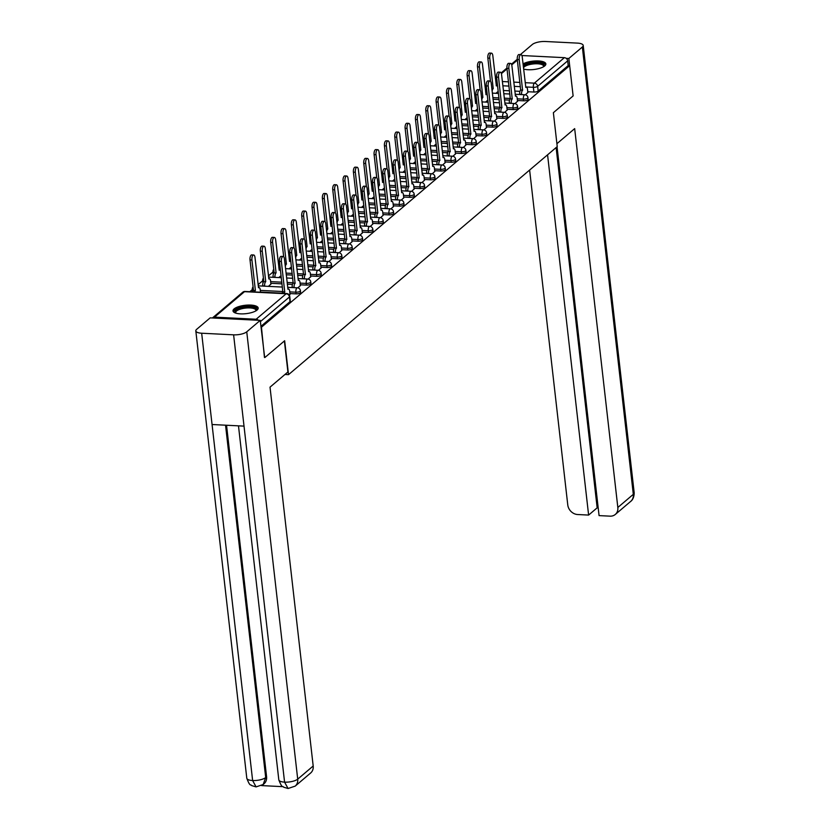 <?xml version="1.0" encoding="UTF-8"?>
<svg xmlns="http://www.w3.org/2000/svg" width="830" height="830" viewBox="0 0 830 830"><rect width="100%" height="100%" fill="white"/><g stroke="black" fill="none" stroke-linecap="round" stroke-linejoin="round"><path stroke-width="1.25" d="M517.422 100.503L523.564 100.814A3.247 1.079 -6.5 0 0 527.839 99.828A3.247 1.079 -6.5 0 0 528.119 99.32L527.932 97.639A3.247 1.079 173.5 0 1 527.641 98.158A3.247 1.079 173.5 0 1 523.377 99.133L517.235 98.822M507.089 109.28L513.22 109.581A3.247 1.079 -6.5 0 0 517.495 108.606A3.247 1.079 -6.5 0 0 517.775 108.097L517.588 106.416A3.247 1.079 173.5 0 1 517.308 106.935A3.247 1.079 173.5 0 1 513.033 107.91L506.891 107.599M496.745 118.047L502.887 118.358A3.247 1.079 -6.5 0 0 507.151 117.383A3.247 1.079 -6.5 0 0 507.441 116.864L507.244 115.194A3.247 1.079 173.5 0 1 506.964 115.712A3.247 1.079 173.5 0 1 502.69 116.688L496.558 116.376M486.401 126.824L492.543 127.135A3.247 1.079 -6.5 0 0 496.817 126.16A3.247 1.079 -6.5 0 0 497.097 125.641L496.911 123.971A3.247 1.079 173.5 0 1 496.62 124.49A3.247 1.079 173.5 0 1 492.356 125.465L486.214 125.154M476.067 135.601L482.199 135.913A3.247 1.079 -6.5 0 0 486.473 134.937A3.247 1.079 -6.5 0 0 486.754 134.419L486.567 132.748A3.247 1.079 173.5 0 1 486.287 133.257A3.247 1.079 173.5 0 1 482.012 134.242L475.87 133.931M465.723 144.379L471.865 144.69A3.247 1.079 -6.5 0 0 476.13 143.704A3.247 1.079 -6.5 0 0 476.42 143.196L476.223 141.515A3.247 1.079 173.5 0 1 475.943 142.034A3.247 1.079 173.5 0 1 471.668 143.009L465.537 142.708M455.38 153.156L461.522 153.457A3.247 1.079 -6.5 0 0 465.796 152.481A3.247 1.079 -6.5 0 0 466.076 151.973L465.889 150.292A3.247 1.079 173.5 0 1 465.599 150.811A3.247 1.079 173.5 0 1 461.335 151.786L455.193 151.475M445.046 161.923L451.178 162.234A3.247 1.079 -6.5 0 0 455.452 161.259A3.247 1.079 -6.5 0 0 455.732 160.74L455.546 159.07A3.247 1.079 173.5 0 1 455.265 159.588A3.247 1.079 173.5 0 1 450.991 160.564L444.849 160.252M434.702 170.7L440.844 171.011A3.247 1.079 -6.5 0 0 445.108 170.036A3.247 1.079 -6.5 0 0 445.399 169.517L445.202 167.847A3.247 1.079 173.5 0 1 444.922 168.366A3.247 1.079 173.5 0 1 440.647 169.341L434.515 169.03M424.358 179.477L430.5 179.788A3.247 1.079 -6.5 0 0 434.775 178.813A3.247 1.079 -6.5 0 0 435.055 178.294L434.868 176.624A3.247 1.079 173.5 0 1 434.578 177.132A3.247 1.079 173.5 0 1 430.314 178.118L424.172 177.807M414.025 188.254L420.156 188.566A3.247 1.079 -6.5 0 0 424.431 187.59A3.247 1.079 -6.5 0 0 424.711 187.072L424.524 185.401A3.247 1.079 173.5 0 1 424.244 185.91A3.247 1.079 173.5 0 1 419.97 186.885L413.828 186.584M403.681 197.032L409.823 197.343A3.247 1.079 -6.5 0 0 414.087 196.357A3.247 1.079 -6.5 0 0 414.377 195.849L414.18 194.168A3.247 1.079 173.5 0 1 413.9 194.687A3.247 1.079 173.5 0 1 409.626 195.662L403.494 195.351M393.337 205.809L399.479 206.11A3.247 1.079 -6.5 0 0 403.754 205.135A3.247 1.079 -6.5 0 0 404.034 204.616L403.847 202.945A3.247 1.079 173.5 0 1 403.556 203.464A3.247 1.079 173.5 0 1 399.292 204.439L393.15 204.128M383.004 214.576L389.135 214.887A3.247 1.079 -6.5 0 0 393.41 213.912A3.247 1.079 -6.5 0 0 393.69 213.393L393.503 211.723A3.247 1.079 173.5 0 1 393.223 212.241A3.247 1.079 173.5 0 1 388.948 213.217L382.806 212.905M372.66 223.353L378.802 223.664A3.247 1.079 -6.5 0 0 383.066 222.689A3.247 1.079 -6.5 0 0 383.356 222.17L383.159 220.5A3.247 1.079 173.5 0 1 382.879 221.008A3.247 1.079 173.5 0 1 378.605 221.994L372.473 221.683M362.316 232.13L368.458 232.442A3.247 1.079 -6.5 0 0 372.732 231.466A3.247 1.079 -6.5 0 0 373.012 230.948L372.826 229.277A3.247 1.079 173.5 0 1 372.535 229.786A3.247 1.079 173.5 0 1 368.271 230.761L362.129 230.46M351.982 240.907L358.114 241.219A3.247 1.079 -6.5 0 0 362.388 240.233A3.247 1.079 -6.5 0 0 362.669 239.725L362.482 238.044A3.247 1.079 173.5 0 1 362.202 238.563A3.247 1.079 173.5 0 1 357.927 239.538L351.785 239.227M341.638 249.685L347.78 249.986A3.247 1.079 -6.5 0 0 352.045 249.01A3.247 1.079 -6.5 0 0 352.335 248.492L352.138 246.821A3.247 1.079 173.5 0 1 351.858 247.34A3.247 1.079 173.5 0 1 347.583 248.315L341.452 248.004M331.295 258.452L337.437 258.763A3.247 1.079 -6.5 0 0 341.711 257.788A3.247 1.079 -6.5 0 0 341.991 257.269L341.804 255.599A3.247 1.079 173.5 0 1 341.514 256.117A3.247 1.079 173.5 0 1 337.25 257.093L331.108 256.781M320.961 267.229L327.103 267.54A3.247 1.079 -6.5 0 0 331.367 266.565A3.247 1.079 -6.5 0 0 331.647 266.046L331.461 264.376A3.247 1.079 173.5 0 1 331.18 264.894A3.247 1.079 173.5 0 1 326.906 265.87L320.764 265.559M310.617 276.006L316.759 276.317A3.247 1.079 -6.5 0 0 321.023 275.342A3.247 1.079 -6.5 0 0 321.314 274.823L321.117 273.153A3.247 1.079 173.5 0 1 320.837 273.661A3.247 1.079 173.5 0 1 316.562 274.637L310.43 274.336M300.273 284.783L306.415 285.095A3.247 1.079 -6.5 0 0 310.69 284.109A3.247 1.079 -6.5 0 0 310.97 283.601L310.783 281.92A3.247 1.079 173.5 0 1 310.493 282.439A3.247 1.079 173.5 0 1 306.229 283.414L300.087 283.113M289.94 293.561L296.082 293.862A3.247 1.079 -6.5 0 0 300.346 292.886A3.247 1.079 -6.5 0 0 300.626 292.378L300.439 290.697A3.247 1.079 173.5 0 1 300.159 291.216A3.247 1.079 173.5 0 1 295.885 292.191L289.743 291.88M234.112 308.895A12.668 4.212 -6.5 0 0 233.012 310.908A12.668 4.212 -6.5 0 0 243.18 313.875A12.668 4.212 -6.5 0 0 257.072 310.046A12.668 4.212 -6.5 0 0 258.182 308.034A12.668 4.212 -6.5 0 0 248.004 305.067A12.668 4.212 -6.5 0 0 234.112 308.895M523.616 69.004A10.147 3.372 -6.5 0 0 523.637 69.046A12.668 4.212 -6.5 0 0 544.75 65.912A12.668 4.212 -6.5 0 0 545.85 63.9A12.668 4.212 -6.5 0 0 536.896 60.912A12.668 4.212 -6.5 0 0 523.035 63.9M486.805 90.584L485.571 91.622M476.462 99.351L475.237 100.399M466.128 108.128L464.893 109.176M455.784 116.906L454.55 117.953M445.44 125.683L444.216 126.72M435.107 134.46L433.872 135.498M424.763 143.237L423.539 144.275M414.419 152.004L413.195 153.052M404.086 160.781L402.851 161.829M393.742 169.559L392.517 170.596M383.398 178.336L382.174 179.373M373.064 187.113L371.83 188.151M362.72 195.88L361.496 196.928M352.377 204.657L351.152 205.705M342.043 213.435L340.808 214.482M331.699 222.212L330.475 223.249M321.355 230.989L320.131 232.026M311.022 239.756L309.787 240.804M300.678 248.533L299.454 249.581M290.334 257.31L289.11 258.358M280.001 266.088L278.766 267.125M273.029 272.001L268.432 275.902M262.685 280.779L258.089 284.68M252.351 289.556L249.82 291.704M521.914 55.652A3.247 2.739 49.7 0 1 522.713 55.569L564.369 57.664A3.247 2.739 49.7 0 1 567.668 60.86L568.208 65.58L538.172 91.061A3.247 1.079 173.5 0 1 533.908 92.037L527.766 91.725M519.943 91.331L514.787 91.072M509.516 90.802L503.385 90.501M264.905 357.502L284.659 340.736L288.518 374.662L557.241 146.62L553.371 112.693L573.125 95.927L569.671 65.653L261.45 327.217L264.459 357.471M568.208 65.58L569.671 65.653L568.851 58.474L582.349 47.02A9.991 3.32 -6.5 0 0 583.21 45.432A9.991 3.32 -6.5 0 0 577.369 43.108L545.424 41.5A9.991 3.32 -6.5 0 0 532.289 44.509L520.379 54.614M258.389 320.287A3.247 2.739 -130.3 0 0 256.148 319.239L214.493 317.143A3.247 2.739 -130.3 0 0 212.47 317.973M289.296 295.117L290.023 294.339M297.825 287.875L300.367 285.562M268.422 286.371L270.922 284.078M308.169 279.108L310.711 276.784M318.513 270.331L321.044 268.007M328.846 261.554L331.388 259.23M339.19 252.776L341.732 250.463M349.534 243.999L352.065 241.686M359.867 235.222L362.409 232.908M370.211 226.455L372.753 224.131M380.555 217.678L383.087 215.354M390.889 208.901L393.43 206.587M401.232 200.123L403.774 197.81M411.576 191.346L414.108 189.032M421.91 182.579L424.452 180.255M432.254 173.802L434.796 171.478M442.598 165.025L445.129 162.711M452.931 156.248L455.473 153.934M463.275 147.47L465.817 145.157M473.619 138.703L476.15 136.379M483.952 129.926L486.494 127.602M494.296 121.149L496.838 118.835M504.64 112.372L507.172 110.058M514.974 103.594L517.515 101.281M509.599 100.108L504.443 99.849M499.172 99.579L493.041 99.268M499.266 108.886L494.109 108.626M488.829 108.357L482.697 108.045M488.922 117.653L483.766 117.393M478.495 117.134L472.363 116.823M478.578 126.43L473.422 126.17M468.151 125.911L462.02 125.6M468.245 135.207L463.088 134.948M457.807 134.678L451.676 134.377M457.901 143.984L452.744 143.725M447.474 143.455L441.342 143.154M447.557 152.762L442.411 152.502M437.13 152.232L430.998 151.921M437.223 161.539L432.067 161.269M426.786 161.01L420.665 160.698M426.879 170.306L421.723 170.046M416.452 169.787L410.321 169.476M416.536 179.083L411.389 178.824M406.109 178.564L399.977 178.253M406.202 187.86L401.046 187.601M395.765 187.331L389.644 187.03M395.858 196.637L390.702 196.378M385.431 196.108L379.3 195.797M385.514 205.415L380.368 205.155M375.087 204.886L368.956 204.574M375.181 214.182L370.024 213.922M364.744 213.663L358.622 213.352M364.837 222.959L359.681 222.699M354.41 222.44L348.278 222.129M354.493 231.736L349.347 231.477M344.066 231.207L337.935 230.906M344.16 240.513L339.003 240.254M333.722 239.984L327.601 239.673M333.816 249.291L328.659 249.031M323.389 248.761L317.257 248.45M323.482 258.057L318.326 257.798M313.045 257.539L306.913 257.227M313.138 266.835L307.982 266.575M302.701 266.316L296.58 266.005M302.794 275.612L297.638 275.353M292.368 275.083L286.236 274.782M292.461 284.389L287.305 284.13M282.024 283.86L270.829 283.3M282.117 293.166L260.496 292.077M284.96 374.486L288.518 374.662M525.317 94.828L527.859 92.504M274.128 272.458A3.247 1.079 173.5 0 1 272.997 271.784L273.195 273.464A3.247 1.079 -6.5 0 0 273.464 273.827M263.784 281.235A3.247 1.079 173.5 0 1 262.664 280.561L262.851 282.231A3.247 1.079 -6.5 0 0 263.12 282.605M253.451 290.012A3.247 1.079 173.5 0 1 252.32 289.338L252.517 291.008A3.247 1.079 -6.5 0 0 252.776 291.382M260.911 326.356L290.002 301.663A3.247 1.079 -6.5 0 0 290.293 301.145L289.753 296.435A3.247 1.079 173.5 0 1 289.473 296.943L260.381 321.635M278.766 277.594L281.08 275.622M289.099 268.816L291.423 266.845M299.443 260.039L301.767 258.068M309.787 251.262L312.101 249.291M320.121 242.485L322.445 240.524M330.464 233.718L332.788 231.746M340.808 224.94L343.122 222.969M351.142 216.163L353.466 214.192M361.486 207.386L363.81 205.415M371.83 198.609L374.143 196.637M382.163 189.842L384.487 187.871M392.507 181.065L394.831 179.093M402.851 172.287L405.165 170.316M413.184 163.51L415.508 161.539M423.528 154.733L425.852 152.762M433.872 145.966L436.186 143.995M444.206 137.189L446.53 135.217M454.55 128.411L456.874 126.44M464.893 119.634L467.207 117.663M475.227 110.857L477.551 108.886M485.571 102.09L487.895 100.119M495.904 93.313L498.228 91.342M290.044 294.484L289.67 291.174A3.247 1.359 92.9 0 0 288.498 289.048A3.247 1.359 92.9 0 0 287.989 289.255L284.431 258.908A3.735 1.567 92.9 0 0 283.092 256.47A3.735 1.567 92.9 0 0 281.38 261.492L284.742 292.004A3.247 1.359 92.9 0 0 283.985 293.415M282.065 293.322A3.247 1.359 -87.1 0 1 282.833 291.911L279.461 261.398A3.735 1.567 -87.1 0 1 281.173 256.377L283.092 256.47M284.846 291.921L282.926 291.828M252.621 291.838A3.247 1.359 -87.1 0 1 253.389 290.427L255.298 290.531A3.247 1.359 92.9 0 0 254.54 291.942M260.516 292.243L260.226 289.691A3.247 1.359 92.9 0 0 259.064 287.574A3.247 1.359 92.9 0 0 258.545 287.771L254.986 257.425A3.735 1.567 92.9 0 0 253.648 254.986A3.735 1.567 92.9 0 0 251.936 260.008L255.401 290.438M253.482 290.344L250.017 259.915A3.735 1.567 -87.1 0 1 251.729 254.893L253.648 254.986M300.387 285.707L300.004 282.397A3.247 1.359 92.9 0 0 298.842 280.281A3.247 1.359 92.9 0 0 298.333 280.478L294.764 250.131A3.735 1.567 92.9 0 0 293.426 247.693A3.735 1.567 92.9 0 0 291.714 252.725L295.086 283.238A3.247 1.359 92.9 0 0 294.111 287.398L292.191 287.305A3.247 1.359 -87.1 0 1 293.166 283.134L289.805 252.621A3.735 1.567 -87.1 0 1 291.517 247.599L293.426 247.693M295.19 283.155L293.27 283.051M310.721 276.94L310.347 273.62A3.247 1.359 92.9 0 0 309.185 271.503A3.247 1.359 92.9 0 0 308.677 271.701L305.108 241.354A3.735 1.567 92.9 0 0 303.77 238.926A3.735 1.567 92.9 0 0 302.058 243.947L305.43 274.46A3.247 1.359 92.9 0 0 304.444 278.631L302.535 278.527A3.247 1.359 -87.1 0 1 303.51 274.367L300.149 243.844A3.735 1.567 -87.1 0 1 301.861 238.822L303.77 238.926M305.523 274.377L303.614 274.274M284.389 340.964L287.917 371.975L270.02 387.154L313.19 766.007A9.742 8.227 49.7 0 1 310.659 772.989L295.179 786.124A9.742 8.227 49.7 0 0 297.711 779.142L313.19 766.007M201.669 333.224L212.065 424.514L244.02 426.122L233.614 334.832L201.669 333.224A9.991 3.32 -6.5 0 1 195.818 330.89A9.991 3.32 -6.5 0 1 196.689 329.303L210.177 317.859L260.236 320.38L264.677 357.491M233.614 334.832A9.991 3.32 -6.5 0 0 246.749 331.824L260.236 320.38M261.606 785.595L282.833 786.664M226.538 425.24L266.586 776.766A9.742 8.227 49.7 0 1 264.054 783.748L263.162 784.516L265.693 777.534L266.586 776.766M244.02 426.122L284.576 782.14L288.072 788.5L283.684 787.214C282.677 785.46 282.47 789.361 278.807 779.816A9.991 3.32 -6.5 0 0 284.576 782.14A9.991 3.32 -6.5 0 0 297.711 779.142L246.749 331.824M225.542 425.188L265.693 777.534A9.991 3.32 -6.5 0 1 252.631 780.532L256.076 786.892L251.635 785.585C250.691 783.956 250.235 787.452 246.79 778.208A9.991 3.32 -6.5 0 0 252.631 780.532L212.065 424.514M556.909 143.704L574.671 128.629L617.831 507.472L633.311 494.338L582.349 47.02M529.623 170.057L567.772 504.951A9.742 8.227 -130.3 0 0 577.649 514.527L588.615 515.077L547.572 154.826M566.174 58.339L568.851 58.474M557.044 146.775L599.073 515.606L610.04 516.156A9.742 8.227 -130.3 0 0 615.3 514.455A9.742 8.227 -130.3 0 0 617.831 507.472M556.121 147.564L597.164 507.825L598.191 507.877M597.164 507.825L588.615 515.077M235.596 313.055A10.956 3.642 173.5 0 1 238.21 308.791A10.956 3.642 173.5 0 1 250.204 306.893A10.956 3.642 173.5 0 1 256.148 310.721M255.806 310.918A10.147 3.372 -6.5 0 0 255.899 310.296A10.147 3.372 -6.5 0 0 249.965 307.93A10.147 3.372 -6.5 0 0 235.73 312.599A10.147 3.372 -6.5 0 0 235.969 313.18M258.078 308.76A12.585 4.192 -6.5 0 0 250.868 306.332A12.585 4.192 -6.5 0 0 233.261 311.582M523.294 66.213A10.956 3.642 173.5 0 1 537.882 62.758A10.956 3.642 173.5 0 1 543.816 66.587M543.484 66.784A10.147 3.372 -6.5 0 0 543.577 66.172A10.147 3.372 -6.5 0 0 537.633 63.796A10.147 3.372 -6.5 0 0 523.491 67.894M545.756 64.626A12.585 4.192 -6.5 0 0 538.546 62.198A12.585 4.192 -6.5 0 0 523.18 65.165M262.778 286.08L262.747 285.821A3.247 1.359 -87.1 0 1 263.722 281.65L265.642 281.754A3.247 1.359 92.9 0 0 264.666 285.925L264.687 286.174M270.943 284.233L270.559 280.913A3.247 1.359 92.9 0 0 269.397 278.797A3.247 1.359 92.9 0 0 268.889 278.994L265.32 248.647A3.735 1.567 92.9 0 0 263.982 246.209A3.735 1.567 92.9 0 0 262.27 251.241L265.745 281.671M263.826 281.567L260.361 251.137A3.735 1.567 -87.1 0 1 262.072 246.116L263.982 246.209M273.122 277.303L273.091 277.044A3.247 1.359 -87.1 0 1 274.066 272.883L275.985 272.977A3.247 1.359 92.9 0 0 275 277.147L275.031 277.407M280.53 270.715A3.247 1.359 92.9 0 0 279.741 270.02A3.247 1.359 92.9 0 0 279.233 270.217L275.664 239.87A3.735 1.567 92.9 0 0 274.325 237.442A3.735 1.567 92.9 0 0 272.613 242.464L276.079 272.894M274.17 272.8L270.705 242.37A3.735 1.567 -87.1 0 1 272.416 237.339L274.325 237.442M321.065 268.163L320.691 264.843A3.247 1.359 92.9 0 0 319.519 262.726A3.247 1.359 92.9 0 0 319.011 262.923L315.452 232.587A3.735 1.567 92.9 0 0 314.114 230.149A3.735 1.567 92.9 0 0 312.402 235.17L315.763 265.683A3.247 1.359 92.9 0 0 314.788 269.854L312.869 269.75A3.247 1.359 -87.1 0 1 313.854 265.59L310.482 235.077A3.735 1.567 -87.1 0 1 312.194 230.045L314.114 230.149M315.867 265.6L313.948 265.507M331.409 259.385L331.025 256.065A3.247 1.359 92.9 0 0 329.863 253.949A3.247 1.359 92.9 0 0 329.354 254.156L325.785 223.81A3.735 1.567 92.9 0 0 324.447 221.371A3.735 1.567 92.9 0 0 322.735 226.393L326.107 256.906A3.247 1.359 92.9 0 0 325.132 261.077L323.212 260.983A3.247 1.359 -87.1 0 1 324.188 256.812L320.826 226.3A3.735 1.567 -87.1 0 1 322.538 221.278L324.447 221.371M326.211 256.823L324.291 256.729M341.742 250.608L341.369 247.299A3.247 1.359 92.9 0 0 340.207 245.172A3.247 1.359 92.9 0 0 339.698 245.379L336.129 215.032A3.735 1.567 92.9 0 0 334.791 212.594A3.735 1.567 92.9 0 0 333.079 217.616L336.451 248.129A3.247 1.359 92.9 0 0 335.465 252.299L333.556 252.206A3.247 1.359 -87.1 0 1 334.532 248.035L331.17 217.522A3.735 1.567 -87.1 0 1 332.882 212.501L334.791 212.594M336.544 248.046L334.635 247.952M285.012 264.044L286.319 264.199A3.247 1.359 92.9 0 0 285.333 266.845M290.863 261.938A3.247 1.359 92.9 0 0 290.075 261.243A3.247 1.359 92.9 0 0 289.566 261.44L286.008 231.103A3.735 1.567 92.9 0 0 284.669 228.665A3.735 1.567 92.9 0 0 282.957 233.687L286.423 264.116M283.684 256.802L281.038 233.593A3.735 1.567 -87.1 0 1 282.75 228.572L284.669 228.665M295.356 255.267L296.663 255.422A3.247 1.359 92.9 0 0 295.667 258.078M301.207 253.16A3.247 1.359 92.9 0 0 300.419 252.465A3.247 1.359 92.9 0 0 299.91 252.673L296.341 222.326A3.735 1.567 92.9 0 0 295.003 219.888A3.735 1.567 92.9 0 0 293.291 224.909L296.767 255.339M294.027 248.025L291.382 224.816A3.735 1.567 -87.1 0 1 293.094 219.794L295.003 219.888M305.689 246.5L307.007 246.655A3.247 1.359 92.9 0 0 306.011 249.301M311.541 244.383A3.247 1.359 92.9 0 0 310.762 243.698A3.247 1.359 92.9 0 0 310.254 243.896L306.685 213.549A3.735 1.567 92.9 0 0 305.347 211.111A3.735 1.567 92.9 0 0 303.635 216.132L307.1 246.562M304.361 239.248L301.726 216.039A3.735 1.567 -87.1 0 1 303.438 211.017L305.347 211.111M352.086 241.831L351.713 238.521A3.247 1.359 92.9 0 0 350.54 236.405A3.247 1.359 92.9 0 0 350.032 236.602L346.473 206.255A3.735 1.567 92.9 0 0 345.135 203.817A3.735 1.567 92.9 0 0 343.423 208.838L346.784 239.362A3.247 1.359 92.9 0 0 345.809 243.522L343.89 243.429A3.247 1.359 -87.1 0 1 344.875 239.258L341.504 208.745A3.735 1.567 -87.1 0 1 343.215 203.724L345.135 203.817M346.888 239.268L344.969 239.175M316.033 237.722L317.34 237.878A3.247 1.359 92.9 0 0 316.355 240.524M321.884 235.606A3.247 1.359 92.9 0 0 321.096 234.921A3.247 1.359 92.9 0 0 320.588 235.118L317.029 204.771A3.735 1.567 92.9 0 0 315.69 202.333A3.735 1.567 92.9 0 0 313.979 207.365L317.444 237.795M314.705 230.47L312.059 207.261A3.735 1.567 -87.1 0 1 313.771 202.24L315.69 202.333M362.43 233.064L362.046 229.744A3.247 1.359 92.9 0 0 360.884 227.628A3.247 1.359 92.9 0 0 360.376 227.825L356.807 197.478A3.735 1.567 92.9 0 0 355.468 195.04A3.735 1.567 92.9 0 0 353.756 200.072L357.128 230.584A3.247 1.359 92.9 0 0 356.153 234.755L354.234 234.651A3.247 1.359 -87.1 0 1 355.209 230.481L351.847 199.968A3.735 1.567 -87.1 0 1 353.559 194.946L355.468 195.04M357.232 230.501L355.313 230.398M326.377 228.945L327.684 229.101A3.247 1.359 92.9 0 0 326.688 231.746M332.228 226.839A3.247 1.359 92.9 0 0 331.44 226.144A3.247 1.359 92.9 0 0 330.931 226.341L327.362 195.994A3.735 1.567 92.9 0 0 326.024 193.566A3.735 1.567 92.9 0 0 324.312 198.588L327.788 229.018M325.049 221.693L322.403 198.495A3.735 1.567 -87.1 0 1 324.115 193.463L326.024 193.566M372.763 224.287L372.39 220.967A3.247 1.359 92.9 0 0 371.228 218.85A3.247 1.359 92.9 0 0 370.72 219.047L367.151 188.701A3.735 1.567 92.9 0 0 365.812 186.273A3.735 1.567 92.9 0 0 364.1 191.294L367.472 221.807A3.247 1.359 92.9 0 0 366.487 225.978L364.577 225.874A3.247 1.359 -87.1 0 1 365.553 221.714L362.191 191.201A3.735 1.567 -87.1 0 1 363.903 186.169L365.812 186.273M367.565 221.724L365.657 221.631M336.71 220.168L338.028 220.324A3.247 1.359 92.9 0 0 337.032 222.969M342.562 218.062A3.247 1.359 92.9 0 0 341.784 217.367A3.247 1.359 92.9 0 0 341.275 217.564L337.706 187.227A3.735 1.567 92.9 0 0 336.368 184.789A3.735 1.567 92.9 0 0 334.656 189.811L338.121 220.241M335.382 212.916L332.747 189.717A3.735 1.567 -87.1 0 1 334.459 184.685L336.368 184.789M383.107 215.51L382.734 212.19A3.247 1.359 92.9 0 0 381.561 210.073A3.247 1.359 92.9 0 0 381.053 210.27L377.494 179.934A3.735 1.567 92.9 0 0 376.156 177.496A3.735 1.567 92.9 0 0 374.444 182.517L377.806 213.03A3.247 1.359 92.9 0 0 376.83 217.201L374.911 217.107A3.247 1.359 -87.1 0 1 375.897 212.937L372.525 182.424A3.735 1.567 -87.1 0 1 374.237 177.402L376.156 177.496M377.909 212.947L375.99 212.854M347.054 211.391L348.361 211.546A3.247 1.359 92.9 0 0 347.376 214.202M352.906 209.285A3.247 1.359 92.9 0 0 352.117 208.589A3.247 1.359 92.9 0 0 351.609 208.797L348.05 178.45A3.735 1.567 92.9 0 0 346.712 176.012A3.735 1.567 92.9 0 0 345 181.033L348.465 211.463M345.726 204.149L343.081 180.94A3.735 1.567 -87.1 0 1 344.792 175.919L346.712 176.012M393.451 206.732L393.067 203.423A3.247 1.359 92.9 0 0 391.905 201.296A3.247 1.359 92.9 0 0 391.397 201.503L387.828 171.156A3.735 1.567 92.9 0 0 386.49 168.718A3.735 1.567 92.9 0 0 384.778 173.74L388.15 204.253A3.247 1.359 92.9 0 0 387.174 208.423L385.255 208.33A3.247 1.359 -87.1 0 1 386.23 204.159L382.869 173.646A3.735 1.567 -87.1 0 1 384.581 168.625L386.49 168.718M388.253 204.17L386.334 204.076M357.398 202.624L358.705 202.769A3.247 1.359 92.9 0 0 357.709 205.425M363.25 200.507A3.247 1.359 92.9 0 0 362.461 199.812A3.247 1.359 92.9 0 0 361.953 200.02L358.384 169.673A3.735 1.567 92.9 0 0 357.045 167.235A3.735 1.567 92.9 0 0 355.333 172.256L358.809 202.686M356.07 195.372L353.424 172.163A3.735 1.567 -87.1 0 1 355.136 167.141L357.045 167.235M403.785 197.955L403.411 194.645A3.247 1.359 92.9 0 0 402.249 192.529A3.247 1.359 92.9 0 0 401.741 192.726L398.172 162.379A3.735 1.567 92.9 0 0 396.833 159.941A3.735 1.567 92.9 0 0 395.122 164.963L398.493 195.486A3.247 1.359 92.9 0 0 397.508 199.646L395.599 199.553A3.247 1.359 -87.1 0 1 396.574 195.382L393.213 164.869A3.735 1.567 -87.1 0 1 394.924 159.848L396.833 159.941M398.587 195.392L396.678 195.299M367.732 193.847L369.049 194.002A3.247 1.359 92.9 0 0 368.053 196.648M373.583 191.73A3.247 1.359 92.9 0 0 372.805 191.045A3.247 1.359 92.9 0 0 372.296 191.242L368.728 160.896A3.735 1.567 92.9 0 0 367.389 158.457A3.735 1.567 92.9 0 0 365.677 163.489L369.143 193.919M366.404 186.594L363.768 163.386A3.735 1.567 -87.1 0 1 365.48 158.364L367.389 158.457M414.129 189.188L413.745 185.868A3.247 1.359 92.9 0 0 412.583 183.752A3.247 1.359 92.9 0 0 412.074 183.949L408.516 153.602A3.735 1.567 92.9 0 0 407.177 151.164A3.735 1.567 92.9 0 0 405.465 156.196L408.827 186.709A3.247 1.359 92.9 0 0 407.852 190.869L405.932 190.776A3.247 1.359 -87.1 0 1 406.918 186.605L403.546 156.092A3.735 1.567 -87.1 0 1 405.258 151.07L407.177 151.164M408.931 186.626L407.011 186.522M378.075 185.069L379.383 185.225A3.247 1.359 92.9 0 0 378.397 187.871M383.927 182.963A3.247 1.359 92.9 0 0 383.138 182.268A3.247 1.359 92.9 0 0 382.63 182.465L379.071 152.118A3.735 1.567 92.9 0 0 377.733 149.691A3.735 1.567 92.9 0 0 376.021 154.712L379.486 185.142M376.747 177.817L374.102 154.608A3.735 1.567 -87.1 0 1 375.814 149.587L377.733 149.691M424.472 180.411L424.089 177.091A3.247 1.359 92.9 0 0 422.927 174.974A3.247 1.359 92.9 0 0 422.418 175.172L418.849 144.825A3.735 1.567 92.9 0 0 417.511 142.397A3.735 1.567 92.9 0 0 415.799 147.418L419.171 177.931A3.247 1.359 92.9 0 0 418.196 182.102L416.276 181.998A3.247 1.359 -87.1 0 1 417.251 177.838L413.89 147.325A3.735 1.567 -87.1 0 1 415.602 142.293L417.511 142.397M419.264 177.848L417.355 177.755M388.419 176.292L389.727 176.448A3.247 1.359 92.9 0 0 388.731 179.093M394.271 174.186A3.247 1.359 92.9 0 0 393.482 173.491A3.247 1.359 92.9 0 0 392.974 173.688L389.405 143.351A3.735 1.567 92.9 0 0 388.067 140.913A3.735 1.567 92.9 0 0 386.355 145.935L389.82 176.365M387.091 169.04L384.446 145.841A3.735 1.567 -87.1 0 1 386.158 140.81L388.067 140.913M434.806 171.634L434.432 168.314A3.247 1.359 92.9 0 0 433.27 166.197A3.247 1.359 92.9 0 0 432.762 166.394L429.193 136.058A3.735 1.567 92.9 0 0 427.855 133.62A3.735 1.567 92.9 0 0 426.143 138.641L429.515 169.154A3.247 1.359 92.9 0 0 428.529 173.325L426.62 173.231A3.247 1.359 -87.1 0 1 427.595 169.061L424.234 138.548A3.735 1.567 -87.1 0 1 425.946 133.516L427.855 133.62M429.608 169.071L427.699 168.978M398.753 167.515L400.07 167.67A3.247 1.359 92.9 0 0 399.074 170.326M404.604 165.409A3.247 1.359 92.9 0 0 403.826 164.714A3.247 1.359 92.9 0 0 403.318 164.921L399.749 134.574A3.735 1.567 92.9 0 0 398.41 132.136A3.735 1.567 92.9 0 0 396.699 137.157L400.164 167.587M397.425 160.273L394.79 137.064A3.735 1.567 -87.1 0 1 396.501 132.043L398.41 132.136M445.15 162.856L444.766 159.536A3.247 1.359 92.9 0 0 443.604 157.42A3.247 1.359 92.9 0 0 443.096 157.627L439.537 127.281A3.735 1.567 92.9 0 0 438.199 124.842A3.735 1.567 92.9 0 0 436.487 129.864L439.848 160.377A3.247 1.359 92.9 0 0 438.873 164.548L436.954 164.454A3.247 1.359 -87.1 0 1 437.939 160.283L434.567 129.77A3.735 1.567 -87.1 0 1 436.279 124.749L438.199 124.842M439.952 160.294L438.033 160.2M409.097 158.738L410.404 158.893A3.247 1.359 92.9 0 0 409.418 161.549M414.948 156.631A3.247 1.359 92.9 0 0 414.16 155.936A3.247 1.359 92.9 0 0 413.651 156.144L410.093 125.797A3.735 1.567 92.9 0 0 408.754 123.359A3.735 1.567 92.9 0 0 407.042 128.38L410.508 158.81M407.769 151.496L405.123 128.287A3.735 1.567 -87.1 0 1 406.835 123.265L408.754 123.359M455.494 154.079L455.11 150.769A3.247 1.359 92.9 0 0 453.948 148.643A3.247 1.359 92.9 0 0 453.439 148.85L449.87 118.503A3.735 1.567 92.9 0 0 448.532 116.065A3.735 1.567 92.9 0 0 446.82 121.087L450.192 151.6A3.247 1.359 92.9 0 0 449.217 155.77L447.297 155.677A3.247 1.359 -87.1 0 1 448.273 151.506L444.911 120.993A3.735 1.567 -87.1 0 1 446.623 115.972L448.532 116.065M450.285 151.517L448.376 151.423M419.44 149.971L420.748 150.126A3.247 1.359 92.9 0 0 419.752 152.772M425.292 147.854A3.247 1.359 92.9 0 0 424.504 147.169A3.247 1.359 92.9 0 0 423.995 147.367L420.426 117.02A3.735 1.567 92.9 0 0 419.088 114.582A3.735 1.567 92.9 0 0 417.376 119.613L420.841 150.033M418.113 142.719L415.467 119.51A3.735 1.567 -87.1 0 1 417.179 114.488L419.088 114.582M465.827 145.302L465.454 141.992A3.247 1.359 92.9 0 0 464.292 139.876A3.247 1.359 92.9 0 0 463.783 140.073L460.214 109.726A3.735 1.567 92.9 0 0 458.876 107.288A3.735 1.567 92.9 0 0 457.164 112.32L460.536 142.833A3.247 1.359 92.9 0 0 459.55 146.993L457.641 146.9A3.247 1.359 -87.1 0 1 458.617 142.729L455.255 112.216A3.735 1.567 -87.1 0 1 456.967 107.195L458.876 107.288M460.629 142.75L458.72 142.646M429.774 141.193L431.092 141.349A3.247 1.359 92.9 0 0 430.096 143.995M435.626 139.087A3.247 1.359 92.9 0 0 434.847 138.392A3.247 1.359 92.9 0 0 434.339 138.589L430.77 108.242A3.735 1.567 92.9 0 0 429.432 105.804A3.735 1.567 92.9 0 0 427.72 110.836L431.185 141.266M428.446 133.941L425.811 110.732A3.735 1.567 -87.1 0 1 427.523 105.711L429.432 105.804M476.171 136.535L475.787 133.215A3.247 1.359 92.9 0 0 474.625 131.099A3.247 1.359 92.9 0 0 474.117 131.296L470.558 100.949A3.735 1.567 92.9 0 0 469.22 98.521A3.735 1.567 92.9 0 0 467.508 103.543L470.869 134.055A3.247 1.359 92.9 0 0 469.894 138.226L467.975 138.122A3.247 1.359 -87.1 0 1 468.96 133.962L465.589 103.439A3.735 1.567 -87.1 0 1 467.3 98.417L469.22 98.521M470.973 133.972L469.054 133.869M440.118 132.416L441.425 132.572A3.247 1.359 92.9 0 0 440.44 135.217M445.969 130.31A3.247 1.359 92.9 0 0 445.181 129.615A3.247 1.359 92.9 0 0 444.673 129.812L441.114 99.465A3.735 1.567 92.9 0 0 439.776 97.037A3.735 1.567 92.9 0 0 438.064 102.059L441.529 132.489M438.79 125.164L436.144 101.966A3.735 1.567 -87.1 0 1 437.856 96.934L439.776 97.037M486.515 127.758L486.131 124.438A3.247 1.359 92.9 0 0 484.969 122.321A3.247 1.359 92.9 0 0 484.461 122.518L480.892 92.182A3.735 1.567 92.9 0 0 479.553 89.744A3.735 1.567 92.9 0 0 477.841 94.765L481.213 125.278A3.247 1.359 92.9 0 0 480.238 129.449L478.319 129.356A3.247 1.359 -87.1 0 1 479.294 125.185L475.932 94.672A3.735 1.567 -87.1 0 1 477.644 89.64L479.553 89.744M481.307 125.195L479.398 125.102M450.462 123.639L451.769 123.794A3.247 1.359 92.9 0 0 450.773 126.451M456.313 121.533A3.247 1.359 92.9 0 0 455.525 120.838A3.247 1.359 92.9 0 0 455.016 121.045L451.447 90.698A3.735 1.567 92.9 0 0 450.109 88.26A3.735 1.567 92.9 0 0 448.397 93.282L451.862 123.712M449.134 116.397L446.488 93.188A3.735 1.567 -87.1 0 1 448.2 88.167L450.109 88.26M496.848 118.981L496.475 115.661A3.247 1.359 92.9 0 0 495.313 113.544A3.247 1.359 92.9 0 0 494.805 113.752L491.236 83.405A3.735 1.567 92.9 0 0 489.897 80.967A3.735 1.567 92.9 0 0 488.185 85.988L491.557 116.501A3.247 1.359 92.9 0 0 490.572 120.672L488.663 120.578A3.247 1.359 -87.1 0 1 489.638 116.408L486.266 85.895A3.735 1.567 -87.1 0 1 487.988 80.873L489.897 80.967M491.651 116.418L489.742 116.325M460.795 114.862L462.113 115.017A3.247 1.359 92.9 0 0 461.117 117.673M466.647 112.756A3.247 1.359 92.9 0 0 465.869 112.06A3.247 1.359 92.9 0 0 465.36 112.268L461.791 81.921A3.735 1.567 92.9 0 0 460.453 79.483A3.735 1.567 92.9 0 0 458.741 84.504L462.206 114.934M459.467 107.62L456.832 84.411A3.735 1.567 -87.1 0 1 458.544 79.389L460.453 79.483M507.192 110.203L506.808 106.894A3.247 1.359 92.9 0 0 505.646 104.767A3.247 1.359 92.9 0 0 505.138 104.974L501.579 74.627A3.735 1.567 92.9 0 0 500.241 72.189A3.735 1.567 92.9 0 0 498.529 77.211L501.891 107.724A3.247 1.359 92.9 0 0 500.915 111.894L498.996 111.801A3.247 1.359 -87.1 0 1 499.982 107.63L496.61 77.117A3.735 1.567 -87.1 0 1 498.322 72.096L500.241 72.189M501.994 107.641L500.075 107.547M471.139 106.095L472.446 106.25A3.247 1.359 92.9 0 0 471.461 108.896M476.991 103.978A3.247 1.359 92.9 0 0 476.202 103.294A3.247 1.359 92.9 0 0 475.694 103.491L472.135 73.144A3.735 1.567 92.9 0 0 470.797 70.706A3.735 1.567 92.9 0 0 469.085 75.727L472.55 106.157M469.811 98.843L467.166 75.634A3.735 1.567 -87.1 0 1 468.877 70.612L470.797 70.706M517.536 101.426L517.152 98.116A3.247 1.359 92.9 0 0 515.99 96A3.247 1.359 92.9 0 0 515.482 96.197L511.913 65.85A3.735 1.567 92.9 0 0 510.575 63.412A3.735 1.567 92.9 0 0 508.863 68.444L512.235 98.957A3.247 1.359 92.9 0 0 511.259 103.117L509.34 103.024A3.247 1.359 -87.1 0 1 510.315 98.853L506.954 68.34A3.735 1.567 -87.1 0 1 508.666 63.319L510.575 63.412M512.328 98.863L510.419 98.77M481.483 97.318L482.79 97.473A3.247 1.359 92.9 0 0 481.794 100.119M487.335 95.211A3.247 1.359 92.9 0 0 486.546 94.516A3.247 1.359 92.9 0 0 486.038 94.713L482.469 64.367A3.735 1.567 92.9 0 0 481.13 61.928A3.735 1.567 92.9 0 0 479.418 66.96L482.884 97.39M480.155 90.065L477.509 66.856A3.735 1.567 -87.1 0 1 479.221 61.835L481.13 61.928M527.87 92.659L527.496 89.339A3.247 1.359 92.9 0 0 526.334 87.223A3.247 1.359 92.9 0 0 525.826 87.42L522.257 57.073A3.735 1.567 92.9 0 0 520.918 54.635A3.735 1.567 92.9 0 0 519.207 59.667L522.578 90.18A3.247 1.359 92.9 0 0 521.593 94.35L519.684 94.247A3.247 1.359 -87.1 0 1 520.659 90.086L517.287 59.563A3.735 1.567 -87.1 0 1 519.009 54.541L520.918 54.635M522.672 90.097L520.763 89.993M491.817 88.54L493.134 88.696A3.247 1.359 92.9 0 0 492.138 91.342M497.668 86.434A3.247 1.359 92.9 0 0 496.89 85.739A3.247 1.359 92.9 0 0 496.382 85.936L492.813 55.589A3.735 1.567 92.9 0 0 491.474 53.162A3.735 1.567 92.9 0 0 489.762 58.183L493.228 88.613M490.489 81.288L487.843 58.09A3.735 1.567 -87.1 0 1 489.565 53.058L491.474 53.162M523.564 100.814L523.377 99.133A3.247 1.359 -87.1 0 1 524.353 94.973A3.247 1.359 92.9 0 1 524.861 94.765L515.15 94.278M513.22 109.581L513.033 107.91A3.247 1.359 -87.1 0 1 514.009 103.74A3.247 1.359 92.9 0 1 514.527 103.543L504.816 103.055M502.887 118.358L502.69 116.688A3.247 1.359 -87.1 0 1 503.675 112.517A3.247 1.359 92.9 0 1 504.184 112.32L494.473 111.832M492.543 127.135L492.356 125.465A3.247 1.359 -87.1 0 1 493.331 121.294A3.247 1.359 92.9 0 1 493.84 121.097L484.129 120.609M482.199 135.913L482.012 134.242A3.247 1.359 -87.1 0 1 482.987 130.071A3.247 1.359 92.9 0 1 483.506 129.864L473.795 129.376M471.865 144.69L471.668 143.009A3.247 1.359 -87.1 0 1 472.654 138.849A3.247 1.359 92.9 0 1 473.162 138.641L463.451 138.154M461.522 153.457L461.335 151.786A3.247 1.359 -87.1 0 1 462.31 147.616A3.247 1.359 92.9 0 1 462.818 147.418L453.107 146.931M451.178 162.234L450.991 160.564A3.247 1.359 -87.1 0 1 451.966 156.393A3.247 1.359 92.9 0 1 452.485 156.196L442.774 155.708M440.844 171.011L440.647 169.341A3.247 1.359 -87.1 0 1 441.633 165.17A3.247 1.359 92.9 0 1 442.141 164.973L432.43 164.485M430.5 179.788L430.314 178.118A3.247 1.359 -87.1 0 1 431.289 173.947A3.247 1.359 92.9 0 1 431.797 173.74L422.086 173.252M420.156 188.566L419.97 186.885A3.247 1.359 -87.1 0 1 420.945 182.725A3.247 1.359 92.9 0 1 421.464 182.517L411.753 182.029M409.823 197.343L409.626 195.662A3.247 1.359 -87.1 0 1 410.611 191.491A3.247 1.359 92.9 0 1 411.12 191.294L401.409 190.807M399.479 206.11L399.292 204.439A3.247 1.359 -87.1 0 1 400.268 200.269A3.247 1.359 92.9 0 1 400.776 200.072L391.065 199.584M389.135 214.887L388.948 213.217A3.247 1.359 -87.1 0 1 389.924 209.046A3.247 1.359 92.9 0 1 390.442 208.849L380.731 208.361M378.802 223.664L378.605 221.994A3.247 1.359 -87.1 0 1 379.59 217.823A3.247 1.359 92.9 0 1 380.099 217.626L370.388 217.128M368.458 232.442L368.271 230.761A3.247 1.359 -87.1 0 1 369.246 226.6A3.247 1.359 92.9 0 1 369.755 226.393L360.044 225.905M358.114 241.219L357.927 239.538A3.247 1.359 -87.1 0 1 358.902 235.378A3.247 1.359 92.9 0 1 359.421 235.17L349.71 234.683M347.78 249.986L347.583 248.315A3.247 1.359 -87.1 0 1 348.569 244.145A3.247 1.359 92.9 0 1 349.077 243.947L339.366 243.46M337.437 258.763L337.25 257.093A3.247 1.359 -87.1 0 1 338.225 252.922A3.247 1.359 92.9 0 1 338.733 252.725L329.022 252.237M327.103 267.54L326.906 265.87A3.247 1.359 -87.1 0 1 327.881 261.699A3.247 1.359 92.9 0 1 328.4 261.502L318.689 261.004M316.759 276.317L316.562 274.637A3.247 1.359 -87.1 0 1 317.548 270.476A3.247 1.359 92.9 0 1 318.056 270.269L308.345 269.781M306.415 285.095L306.229 283.414A3.247 1.359 -87.1 0 1 307.204 279.254A3.247 1.359 92.9 0 1 307.712 279.046L298.001 278.558M296.082 293.862L295.885 292.191A3.247 1.359 -87.1 0 1 296.86 288.02A3.247 1.359 92.9 0 1 297.379 287.823L287.668 287.336M533.908 92.037L533.368 87.316L525.66 86.932M520.379 86.662L514.247 86.351M508.977 86.092L502.845 85.781M497.564 85.511L496.216 85.449M495.728 81.205L497.087 81.278M502.358 81.537L508.489 81.848M513.77 82.118L519.891 82.419M525.172 82.689L534.344 83.145L564.369 57.664M522.713 55.569L522.07 56.108M517.36 60.113L511.737 64.885M507.016 68.89L501.393 73.663M496.672 77.667L495.448 78.705M256.148 319.239L286.174 293.758L244.518 291.662L214.493 317.143M510.388 98.48L504.256 98.179M498.975 97.909L492.854 97.598M500.044 107.257L493.912 106.946M488.642 106.686L482.51 106.375M489.7 116.034L483.579 115.723M478.298 115.463L472.166 115.152M479.367 124.811L473.235 124.5M467.954 124.23L461.833 123.929M469.023 133.578L462.891 133.277M457.621 133.007L451.489 132.696M458.679 142.355L452.558 142.054M447.277 141.785L441.145 141.474M448.345 151.133L442.214 150.821M436.933 150.562L430.812 150.251M438.001 159.91L431.87 159.599M426.599 159.339L420.468 159.028M427.658 168.687L421.536 168.376M416.255 168.106L410.124 167.805M417.324 177.464L411.192 177.153M405.912 176.883L399.79 176.572M406.98 186.231L400.849 185.93M395.578 185.661L389.446 185.349M396.647 195.009L390.515 194.697M385.234 194.438L379.103 194.127M386.303 203.786L380.171 203.475M374.901 203.215L368.769 202.904M375.959 212.563L369.827 212.252M364.557 211.982L358.425 211.681M365.625 221.34L359.494 221.029M354.213 220.759L348.081 220.458M355.282 230.107L349.15 229.806M343.879 229.537L337.748 229.225M344.938 238.884L338.806 238.573M333.536 238.314L327.404 238.003M334.604 247.662L328.473 247.35M323.192 247.091L317.06 246.78M324.26 256.439L318.129 256.128M312.858 255.858L306.726 255.557M313.916 265.216L307.785 264.905M302.514 264.635L296.383 264.334M303.583 273.983L297.451 273.682M292.17 273.412L286.039 273.101M293.239 282.76L287.107 282.459M281.837 282.19L270.642 281.629M282.895 291.538L260.298 290.396M290.002 301.663L289.473 296.943A3.247 2.739 49.7 0 0 286.174 293.758A3.247 1.359 -87.1 0 1 286.692 293.561L245.026 291.455A3.247 3.247 0 0 0 242.765 292.222L212.729 317.703M538.172 91.061L537.643 86.341A3.247 1.079 173.5 0 1 533.368 87.316A3.247 1.359 92.9 0 1 534.344 83.145A3.247 2.739 49.7 0 1 537.643 86.341L567.668 60.86M242.765 292.222A3.247 2.739 -130.3 0 1 244.518 291.662A3.247 1.359 -87.1 0 1 245.026 291.455M284.742 292.004L282.833 291.911M281.38 261.492L279.461 261.398M253.389 290.427L255.298 290.531M250.017 259.915L251.936 260.008M295.086 283.238L293.166 283.134M291.714 252.725L289.805 252.621M305.43 274.46L303.51 274.367M302.058 243.947L300.149 243.844M615.3 514.455L630.779 501.32A9.742 8.227 49.7 0 0 633.311 494.338A9.991 3.32 -6.5 0 0 634.182 492.75L583.21 45.432M263.722 281.65L265.642 281.754M262.747 285.821L264.666 285.925M260.361 251.137L262.27 251.241M274.066 272.883L275.985 272.977M273.091 277.044L275 277.147M270.705 242.37L272.613 242.464M315.763 265.683L313.854 265.59M312.402 235.17L310.482 235.077M326.107 256.906L324.188 256.812M322.735 226.393L320.826 226.3M336.451 248.129L334.532 248.035M333.079 217.616L331.17 217.522M285.022 264.137L286.319 264.199M281.038 233.593L282.957 233.687M295.366 255.36L296.663 255.422M291.382 224.816L293.291 224.909M305.699 246.583L307.007 246.655M301.726 216.039L303.635 216.132M346.784 239.362L344.875 239.258M343.423 208.838L341.504 208.745M316.043 237.805L317.34 237.878M312.059 207.261L313.979 207.365M357.128 230.584L355.209 230.481M353.756 200.072L351.847 199.968M326.387 229.038L327.684 229.101M322.403 198.495L324.312 198.588M367.472 221.807L365.553 221.714M364.1 191.294L362.191 191.201M336.721 220.261L338.028 220.324M332.747 189.717L334.656 189.811M377.806 213.03L375.897 212.937M374.444 182.517L372.525 182.424M347.065 211.484L348.361 211.546M343.081 180.94L345 181.033M388.15 204.253L386.23 204.159M384.778 173.74L382.869 173.646M357.408 202.707L358.705 202.769M353.424 172.163L355.333 172.256M398.493 195.486L396.574 195.382M395.122 164.963L393.213 164.869M367.742 193.929L369.049 194.002M363.768 163.386L365.677 163.489M408.827 186.709L406.918 186.605M405.465 156.196L403.546 156.092M378.086 185.163L379.383 185.225M374.102 154.608L376.021 154.712M419.171 177.931L417.251 177.838M415.799 147.418L413.89 147.325M388.43 176.385L389.727 176.448M384.446 145.841L386.355 145.935M429.515 169.154L427.595 169.061M426.143 138.641L424.234 138.548M398.763 167.608L400.07 167.67M394.79 137.064L396.699 137.157M439.848 160.377L437.939 160.283M436.487 129.864L434.567 129.77M409.107 158.831L410.404 158.893M405.123 128.287L407.042 128.38M450.192 151.6L448.273 151.506M446.82 121.087L444.911 120.993M419.451 150.054L420.748 150.126M415.467 119.51L417.376 119.613M460.536 142.833L458.617 142.729M457.164 112.32L455.255 112.216M429.784 141.276L431.092 141.349M425.811 110.732L427.72 110.836M470.869 134.055L468.96 133.962M467.508 103.543L465.589 103.439M440.128 132.51L441.425 132.572M436.144 101.966L438.064 102.059M481.213 125.278L479.294 125.185M477.841 94.765L475.932 94.672M450.472 123.732L451.769 123.794M446.488 93.188L448.397 93.282M491.557 116.501L489.638 116.408M488.185 85.988L486.266 85.895M460.806 114.955L462.113 115.017M456.832 84.411L458.741 84.504M501.891 107.724L499.982 107.63M498.529 77.211L496.61 77.117M471.15 106.178L472.446 106.25M467.166 75.634L469.085 75.727M512.235 98.957L510.315 98.853M508.863 68.444L506.954 68.34M481.493 97.401L482.79 97.473M477.509 66.856L479.418 66.96M522.578 90.18L520.659 90.086M519.207 59.667L517.287 59.563M491.827 88.634L493.134 88.696M487.843 58.09L489.762 58.183M253.088 286.848A3.247 3.247 0 0 0 252.32 289.338M258.223 285.852L282.387 287.066M300.439 290.697A3.247 3.247 0 0 0 297.379 287.823M263.432 278.071A3.247 3.247 0 0 0 262.664 280.561M268.557 277.075L281.318 277.718M286.599 277.988L292.731 278.299M310.783 281.92A3.247 3.247 0 0 0 307.712 279.046M273.765 269.304A3.247 3.247 0 0 0 272.997 271.784M278.901 268.298L280.26 268.37M285.53 268.64L291.662 268.941M296.943 269.211L303.064 269.522M321.117 273.153A3.247 3.247 0 0 0 318.056 270.269M289.245 259.531L290.593 259.593M295.874 259.863L302.006 260.174M307.276 260.433L313.408 260.745M331.461 264.376A3.247 3.247 0 0 0 328.4 261.502M299.578 250.753L300.937 250.816M306.218 251.085L312.339 251.397M317.62 251.656L323.752 251.967M341.804 255.599A3.247 3.247 0 0 0 338.733 252.725M309.922 241.976L311.281 242.049M316.552 242.308L322.683 242.619M327.964 242.889L334.085 243.19M352.138 246.821A3.247 3.247 0 0 0 349.077 243.947M320.266 233.199L321.615 233.272M326.896 233.531L333.027 233.842M338.298 234.112L344.429 234.413M362.482 238.044A3.247 3.247 0 0 0 359.421 235.17M330.599 224.422L331.959 224.494M337.239 224.764L343.361 225.065M348.642 225.335L354.773 225.646M372.826 229.277A3.247 3.247 0 0 0 369.755 226.393M340.943 215.655L342.302 215.717M347.573 215.987L353.705 216.288M358.985 216.557L365.107 216.869M383.159 220.5A3.247 3.247 0 0 0 380.099 217.626M351.287 206.878L352.636 206.94M357.917 207.21L364.048 207.521M369.319 207.78L375.451 208.091M393.503 211.723A3.247 3.247 0 0 0 390.442 208.849M361.621 198.1L362.98 198.173M368.261 198.432L374.382 198.744M379.663 199.003L385.794 199.314M403.847 202.945A3.247 3.247 0 0 0 400.776 200.072M371.964 189.323L373.324 189.396M378.594 189.655L384.726 189.966M390.007 190.236L396.128 190.537M414.18 194.168A3.247 3.247 0 0 0 411.12 191.294M382.308 180.546L383.657 180.618M388.938 180.888L395.07 181.189M400.34 181.459L406.472 181.77M424.524 185.401A3.247 3.247 0 0 0 421.464 182.517M392.642 171.779L394.001 171.841M399.282 172.111L405.403 172.412M410.684 172.681L416.816 172.993M434.868 176.624A3.247 3.247 0 0 0 431.797 173.74M402.986 163.002L404.345 163.064M409.615 163.334L415.747 163.645M421.028 163.904L427.149 164.216M445.202 167.847A3.247 3.247 0 0 0 442.141 164.973M413.33 154.224L414.678 154.287M419.959 154.556L426.091 154.868M431.361 155.127L437.493 155.438M455.546 159.07A3.247 3.247 0 0 0 452.485 156.196M423.663 145.447L425.022 145.52M430.303 145.779L436.424 146.09M441.705 146.36L447.837 146.661M465.889 150.292A3.247 3.247 0 0 0 462.818 147.418M434.007 136.67L435.366 136.743M440.637 137.002L446.768 137.313M452.049 137.583L458.17 137.894M476.223 141.515A3.247 3.247 0 0 0 473.162 138.641M444.351 127.893L445.7 127.965M450.981 128.235L457.112 128.536M462.383 128.806L468.514 129.117M486.567 132.748A3.247 3.247 0 0 0 483.506 129.864M454.684 119.126L456.044 119.188M461.324 119.458L467.446 119.769M472.727 120.028L478.858 120.34M496.911 123.971A3.247 3.247 0 0 0 493.84 121.097M465.028 110.349L466.387 110.411M471.658 110.681L477.79 110.992M483.07 111.251L489.192 111.562M507.244 115.194A3.247 3.247 0 0 0 504.184 112.32M475.372 101.571L476.721 101.644M482.002 101.903L488.133 102.215M493.404 102.484L499.536 102.785M517.588 106.416A3.247 3.247 0 0 0 514.527 103.543M485.706 92.794L487.065 92.867M492.346 93.126L498.467 93.437M503.748 93.707L509.879 94.008M527.932 97.639A3.247 3.247 0 0 0 524.861 94.765M517.266 59.272L511.467 64.19M506.923 68.05L501.133 72.967M496.579 76.817L495.344 77.864M289.753 296.435A3.247 3.247 0 0 0 286.692 293.561M288.498 289.048L287.854 289.016M258.41 287.533L259.064 287.574M298.842 280.281L298.198 280.25M309.185 271.503L308.542 271.472M195.818 330.89L246.79 778.208M238.48 425.842L278.807 779.816M288.072 788.5L295.179 786.124M256.076 786.892L263.162 784.516M630.779 501.32C630.312 501.642 634.172 499.639 634.182 492.75M268.754 278.766L269.397 278.797M279.098 269.989L279.741 270.02M319.519 262.726L318.876 262.695M329.863 253.949L329.22 253.918M340.207 245.172L339.563 245.141M289.431 261.211L290.075 261.243M299.775 252.434L300.419 252.465M310.119 243.657L310.762 243.698M350.54 236.405L349.897 236.363M320.453 234.89L321.096 234.921M360.884 227.628L360.241 227.596M330.796 226.113L331.44 226.144M371.228 218.85L370.585 218.819M341.14 217.335L341.784 217.367M381.561 210.073L380.918 210.042M351.474 208.558L352.117 208.589M391.905 201.296L391.262 201.265M361.818 199.781L362.461 199.812M402.249 192.529L401.606 192.487M372.162 191.014L372.805 191.045M412.583 183.752L411.939 183.721M382.495 182.237L383.138 182.268M422.927 174.974L422.283 174.943M392.839 173.46L393.482 173.491M433.27 166.197L432.627 166.166M403.183 164.682L403.826 164.714M443.604 157.42L442.961 157.389M413.516 155.905L414.16 155.936M453.948 148.643L453.305 148.612M423.86 147.128L424.504 147.169M464.292 139.876L463.648 139.845M434.204 138.361L434.847 138.392M474.625 131.099L473.982 131.067M444.538 129.584L445.181 129.615M484.969 122.321L484.326 122.29M454.882 120.807L455.525 120.838M495.313 113.544L494.67 113.513M465.225 112.029L465.869 112.06M505.646 104.767L505.003 104.736M475.559 103.252L476.202 103.294M515.99 96L515.347 95.958M485.903 94.485L486.546 94.516M526.334 87.223L525.691 87.192M496.247 85.708L496.89 85.739"/></g></svg>
